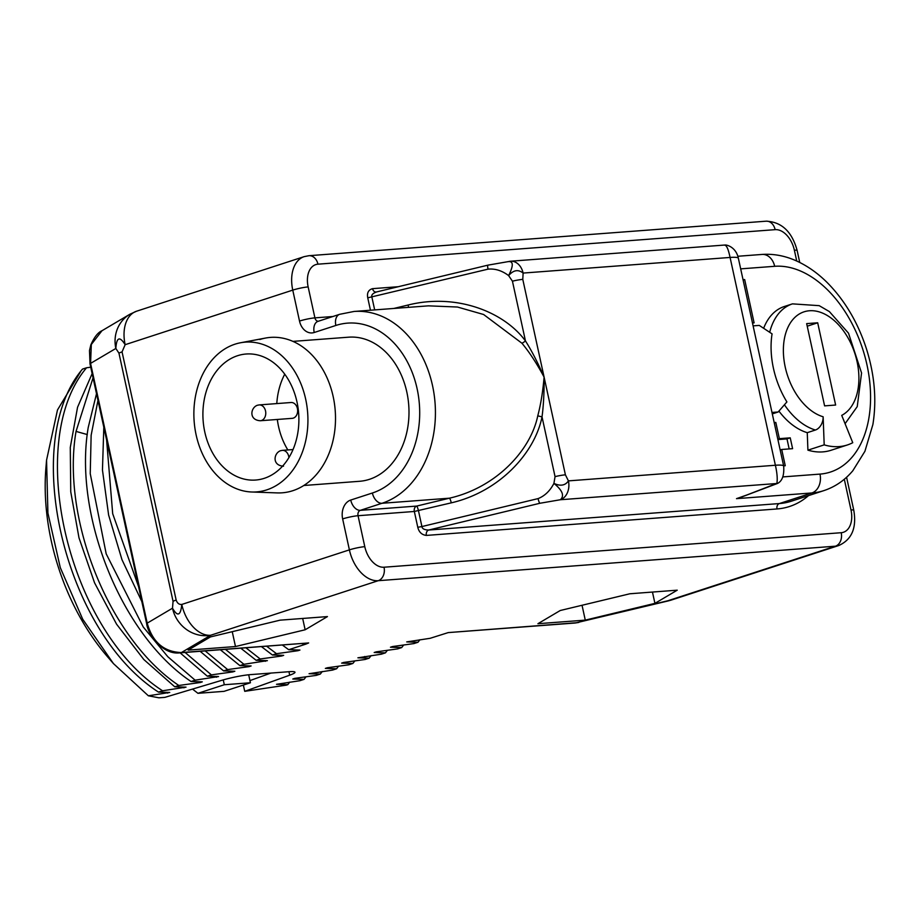 <?xml version="1.0" encoding="UTF-8"?>
<svg xmlns="http://www.w3.org/2000/svg" width="919" height="919" viewBox="0 0 919 919"><rect width="100%" height="100%" fill="white"/><g stroke="black" fill="none" stroke-linecap="round" stroke-linejoin="round"><path stroke-width="1.38" d="M308.646 642.944L181.399 652.547C163.881 651.939 152.485 642.14 147.212 623.151L172.496 608.206L173.059 601.325A11.154 1.321 -12.3 0 1 176.161 600.073C177.275 603.232 179.148 604.691 181.778 604.449L349.392 549.872A33.463 21.47 72 0 0 378.249 580.693L210.635 635.27A33.463 31.28 -120.6 0 1 172.496 608.206C177.562 616.982 180.664 615.741 181.778 604.449A33.463 21.47 72 0 0 210.635 635.27L181.399 652.547A11.154 8.455 -94.3 0 1 179.883 652.858L308.646 642.944L305.809 644.139L301.869 643.645M282.466 645.104L288.704 649.71L305.809 644.139M92.13 373.619L77.552 407.266L70.281 447.438L70.752 491.814L78.988 537.833L94.554 582.818L116.564 624.173L143.823 659.532L174.759 686.803L186.017 687.159L162.56 690.778C67.363 629.504 24.399 440.936 86.558 367.772L82.492 369.105C20.321 442.257 63.308 630.825 158.493 692.099L169.739 692.455L148.361 695.786L113.428 663.575L82.721 619.245L60.286 567.632L47.914 513.078L46.559 460.166L57.483 409.966L80.596 371.678M86.558 367.772L90.728 367.209M668.572 600.831L576.546 622.726L667.826 600.762A33.463 21.47 72 0 0 671.111 600.118L838.725 545.541A33.463 21.47 72 0 1 835.44 546.185L667.826 600.762A33.463 5.905 76.5 0 0 668.572 600.831L671.111 600.118M288.704 649.71L299.95 650.055L297.917 650.721L276.493 653.685L266.728 646.298M261.524 646.689L272.426 655.006L276.493 653.685M272.426 655.006L283.672 655.35L281.639 656.017L260.215 658.98L245.993 647.861M240.847 648.251L256.148 660.301L260.215 658.98M256.148 660.301L267.395 660.658L243.937 664.276L225.488 649.411M220.399 649.79L239.87 665.609L243.937 664.276M239.87 665.609L251.117 665.953L249.083 666.62L227.659 669.583L205.201 650.939M200.158 651.318L223.593 670.904L227.659 669.583M223.593 670.904L234.839 671.249L232.806 671.915L211.381 674.879L185.087 652.456M180.09 652.835L207.315 676.2L211.381 674.879M207.315 676.2L218.561 676.556L195.115 680.175L167.844 656.763L143.249 626.988L106.19 553.847L90.234 473.63L91.142 435.273L97.965 400.408M96.506 393.711L88.235 427.438C73.279 514.858 121.159 634.707 191.037 681.507L195.115 680.175M191.037 681.507L202.283 681.852L200.25 682.518L178.837 685.482C108.959 638.682 61.079 518.833 76.036 431.413L93.049 377.824M174.759 686.803L178.837 685.482M158.493 692.099L162.56 690.778M289.715 682.128L287.773 684.666L286.303 685.137L244.73 691.329L289.703 675.189A22.309 2.654 167.7 0 0 294.988 672.214A22.309 2.654 167.7 0 0 289.462 671.674L250.382 674.626A22.309 2.654 167.7 0 0 221.835 680.313L164.903 697.36L158.895 697.808L148.361 695.786M287.773 684.666L276.527 684.31L299.973 680.692L304.051 679.359L292.793 679.015L294.827 678.348L316.251 675.385L320.317 674.064L309.071 673.707L332.529 670.089L336.595 668.768L325.349 668.412L327.382 667.745L348.806 664.793L352.873 663.461L341.627 663.116L343.66 662.45L365.084 659.486L369.151 658.165L357.905 657.809L381.362 654.19L385.429 652.869L374.182 652.513L376.216 651.847L397.64 648.894L401.706 647.562L390.46 647.217L392.493 646.551L413.906 643.587L417.984 642.266L406.726 641.91L430.184 638.291L448.334 632.559M654.925 603.369L677.234 590.182L629.883 593.766L560.234 610.515L537.925 623.702L585.277 620.13L654.925 603.369L652.456 592.054M305.142 629.779L327.44 616.592L280.1 620.164L210.451 636.924L188.142 650.112L235.482 646.539L305.142 629.779L302.673 618.464M796.739 261.042L794.372 250.209A22.309 14.313 72 0 0 775.142 229.658L317.951 264.178A22.309 14.313 72 0 0 308.152 286.912A11.154 1.321 167.7 0 0 292.759 290.117A33.463 21.47 72 0 1 304.166 256.642L136.552 311.219A33.463 21.47 72 0 0 125.145 344.694L122.055 351.908A11.154 1.321 167.7 0 0 118.953 353.16L173.059 601.325M303.821 485.496L359.559 481.292A72.256 54.772 -94.3 0 0 369.404 479.339A72.256 54.772 -94.3 0 0 408.002 398.547A72.256 54.772 -94.3 0 0 348.68 337.181L292.943 341.386M398.283 286.717L372.563 288.658C368.416 289.853 366.807 292.908 367.749 297.825L370.449 310.22M372.563 288.658A4.457 3.377 -94.3 0 0 376.158 292.047L376.767 291.92C372.827 293.218 371.196 294.942 371.885 297.101L374.676 309.898M417.777 527.276L421.913 526.553L418.467 510.746A4.457 0.793 76.5 0 0 416.64 506.082A4.457 3.377 85.7 0 0 414.331 511.469L451.263 502.854A4.457 0.793 76.5 0 0 449.437 498.19L382.005 503.279L360.351 510.332A4.457 3.377 -94.3 0 0 358.042 515.72L414.331 511.469L417.777 527.276C418.984 532.17 421.844 534.881 426.37 535.421A4.457 3.377 85.7 0 1 428.679 530.033L779.335 503.566A122.721 78.712 72 0 0 791.374 501.2L823.929 490.597A122.721 78.712 -108 0 1 811.891 492.963L779.335 503.566A4.457 3.377 85.7 0 0 777.026 508.954A127.178 81.584 72 0 0 808.49 495.628M118.953 353.16L115.851 348.45L90.567 363.396A11.154 1.321 -12.3 0 0 90.028 363.97L146.661 623.725A11.154 1.321 -12.3 0 1 147.212 623.151L90.567 363.396L91.326 344.464L101.975 330.737L129.889 314.241A33.463 31.28 59.4 0 0 115.851 348.45C116.564 337.216 119.665 335.963 125.145 344.694L292.759 290.117L299.514 321.064A15.623 11.844 -94.3 0 0 314.206 332.506L335.849 325.464A86.352 65.444 85.7 0 1 417.111 388.726A86.352 65.444 85.7 0 1 372.379 493.009L350.736 500.051A11.154 7.157 -108 0 0 360.351 510.332L416.64 506.082L449.437 498.19C496.536 487.415 530.711 450.184 537.764 415.847C540.74 404.647 542.853 391.735 544.094 377.1C536.65 363.269 529.264 351.977 521.935 343.235L483.612 314.505L457.444 307.026L428.38 305.843M451.263 502.854C499.499 491.722 534.778 453.056 542.026 416.87C543.543 405.509 544.232 392.252 544.094 377.1C537.753 362.523 531.538 350.472 525.461 340.938C503.945 311.667 456.169 292.989 408.128 305.016A4.457 0.793 -103.5 0 1 408.495 307.348M741.231 497.168L776.865 483.394C777.635 479.098 777.141 473.055 775.383 465.255L730.077 257.446L523.118 273.069C518.224 269.198 513.399 270.037 508.621 275.597C502.004 270.623 495.146 268.474 488.046 269.152A4.457 0.793 -103.5 0 1 487.897 265.154L487.897 265.154A4.457 0.793 -103.5 0 1 487.989 265.166M508.425 261.628C513.468 261.099 513.537 265.752 508.621 275.597L512.434 281.18L525.461 340.938A4.457 0.816 -38 0 1 521.935 343.235M772.293 413.895L778.163 411.988L786.905 401.913A70.843 45.445 -108 0 1 772.063 333.861L759.278 325.406L753.109 325.866M752.477 322.983L754.097 322.856L744.666 279.56L743.034 279.686M783.62 465.841L785.251 465.726L781.713 449.483L792.603 448.667L790.237 437.846L779.358 438.662L775.808 422.43L774.189 422.556M847.398 444.957A84.789 54.382 -108 0 1 824.194 444.865L823.137 416.778A55.22 35.427 72 0 1 785.021 335.826A55.22 35.427 72 0 1 843.872 331.38A55.22 35.427 72 0 1 841.724 415.377L852.752 442.705A84.789 54.382 -108 0 1 847.398 444.957L831.121 450.253A84.789 54.382 -108 0 1 807.916 450.161L807.261 432.677A66.375 42.584 -108 0 1 778.921 411.103M763.643 328.29A66.375 42.584 -108 0 1 784.321 306.509A66.375 42.584 -108 0 1 788.491 305.51M771.983 412.459L778.163 411.988M748.813 494.296L736.51 498.649L811.891 492.963A15.623 11.844 -94.3 0 0 819.978 474.101L782.931 476.904M539.913 503.267L560.337 499.741C564.657 495.881 562.52 490.424 553.927 483.394C560.464 486.392 565.3 485.554 568.424 480.878A15.623 11.844 85.7 0 1 560.337 499.741L777.463 483.463C782.253 481.119 784.321 475.33 783.677 466.071A33.463 3.975 -12.3 0 0 775.383 465.255L568.424 480.878L565.403 474.824A11.154 1.321 -12.3 0 0 555.053 476.628L553.927 483.394C550.021 490.895 544.737 495.973 538.074 498.603L421.913 526.553C422.189 528.77 424.44 529.93 428.679 530.033L539.913 503.267A4.457 0.793 -103.5 0 1 538.074 498.603M555.053 476.628L542.026 416.87L537.764 415.847M724.953 245.281C726.699 245.453 728.411 249.508 730.077 257.446A33.463 3.975 -12.3 0 1 738.359 258.273C736.326 248.141 728.285 245.051 725.344 244.994L510.55 261.214A15.623 11.844 -94.3 0 1 523.118 273.069L522.785 279.376A11.154 1.321 167.7 0 0 512.434 281.18M744.666 279.56L743.115 280.065M775.808 422.43L774.269 422.935M779.358 438.662L777.807 439.167M790.237 437.846L786.986 438.903L777.899 439.592M789.168 448.92L786.986 438.903M781.713 449.483L780.162 449.988M823.137 416.778A11.154 7.823 106.6 0 1 815.394 430.023L807.261 432.677M824.194 444.865L807.916 450.161M806.664 323.614L824.596 405.876L835.635 405.038L817.692 322.787L806.664 323.614M817.692 322.787L807.227 326.199M101.975 330.737L101.975 330.737C97.988 332.402 94.278 337.112 90.843 344.878L89.488 350.553L90.028 363.97M277.216 492.906A77.931 59.057 -94.3 0 0 292.816 490.7A77.931 59.057 85.7 0 0 333.919 400.351A77.931 59.057 85.7 0 0 265.534 338.054L240.479 342.776A75.094 56.921 85.7 0 1 306.395 402.809A75.094 56.921 85.7 0 1 266.774 489.873A75.094 56.921 -94.3 0 1 251.749 491.998L277.216 492.906M259.847 339.502A77.931 59.057 85.7 0 1 265.534 338.054M240.479 342.776A75.094 56.921 85.7 0 0 235.011 344.177A75.094 56.921 -94.3 0 0 194.495 424.992A75.094 56.921 -94.3 0 0 251.749 491.998M237.527 355.722A63.193 47.891 -94.3 0 0 203.765 426.37A63.193 47.891 -94.3 0 0 255.654 480.04A63.193 47.891 -94.3 0 0 264.258 478.328A63.193 47.891 -94.3 0 0 298.02 407.68A63.193 47.891 -94.3 0 0 246.143 354.01A63.193 47.891 -94.3 0 0 237.527 355.722M284.741 374.182A63.193 47.891 -94.3 0 0 276.791 403.59M277.32 419.466A63.193 47.891 -94.3 0 0 287.854 449.954M260.341 420.741L292.231 418.34A7.938 6.008 -94.3 0 0 293.31 418.122A7.938 6.008 -94.3 0 0 297.549 409.254A7.938 6.008 -94.3 0 0 291.036 402.511L259.147 404.923A7.938 6.008 -94.3 0 1 265.66 411.655A7.938 6.008 -94.3 0 1 261.421 420.534A7.938 6.008 -94.3 0 1 260.341 420.741C248.67 420.098 250.496 407.691 257.32 405.279L259.147 404.923M448.162 632.605L576.546 622.726A11.154 8.455 -94.3 0 1 575.03 623.025L578.786 622.439M419.926 639.727L417.984 642.266M403.648 645.035L401.706 647.562M387.37 650.33L385.429 652.869M371.104 655.626L369.151 658.165M354.826 660.933L352.873 663.461M338.548 666.229L336.595 668.768M322.27 671.525L320.317 674.064M305.993 676.832L304.051 679.359M113.428 663.575L107.638 656.89A181.629 116.506 -108 0 1 45.95 467.426L46.559 460.166M244.73 691.329L243.363 685.057M249.957 680.588L270.898 673.076M192.519 689.089L197.941 693.317L224.064 691.341L250.427 682.76L248.693 674.776M197.941 693.317L224.305 684.735L250.427 682.76M224.305 684.735L223.26 679.899M166.385 692.386L167.706 693.121M182.663 687.09L183.972 687.814M215.218 676.487L216.528 677.211M103.813 427.232L102.457 470.011L108.614 515.008L121.974 559.682L141.836 601.577M138.585 586.678L112.692 513.732L106.593 439.937M231.496 671.192L232.806 671.915M247.762 665.884L249.083 666.62M264.04 660.589L265.361 661.312M280.318 655.293L281.639 656.017M296.596 649.986L297.917 650.721M198.941 681.783L200.25 682.518M585.277 620.13L582.037 605.276M235.482 646.539L232.243 631.675M350.736 500.051A15.623 11.844 -94.3 0 0 342.649 518.913A11.154 1.321 167.7 0 1 358.042 515.72L364.786 546.667A22.309 14.313 72 0 0 384.027 567.218A11.154 8.455 85.7 0 1 378.249 580.693L835.44 546.185A11.154 8.455 85.7 0 0 841.218 532.71A22.309 14.313 72 0 0 851.005 509.965L844.308 479.247M122.055 351.908L176.161 600.073M342.649 518.913L349.392 549.872A11.154 1.321 167.7 0 1 364.786 546.667M317.951 264.178A11.154 8.455 -94.3 0 0 308.968 255.7L766.159 221.192C781.69 221.916 792.006 231.68 797.141 250.485L799.748 262.478M332.873 316.515L314.907 317.871A11.154 1.321 167.7 0 0 299.514 321.064M308.152 286.912L314.907 317.871A4.457 3.377 -94.3 0 0 318.273 321.271M372.379 493.009A11.154 7.157 -108 0 0 382.005 503.279A97.506 73.899 85.7 0 0 434.09 394.262A97.506 73.899 85.7 0 0 354.033 311.461L339.662 314.309L318.008 321.351A11.154 7.157 72 0 0 314.206 332.506M367.749 297.825L488.046 269.152M794.372 250.209A11.154 1.321 -12.3 0 1 797.141 250.485M775.142 229.658A11.154 8.455 -94.3 0 0 766.159 221.192M851.005 509.965A11.154 1.321 -12.3 0 1 853.774 510.24C856.818 527.92 851.798 539.683 838.725 545.541M426.37 535.421L777.026 508.954M384.027 567.218L841.218 532.71M339.662 314.309A11.154 7.157 72 0 0 335.849 325.464M408.128 305.016L393.826 308.451M737.819 256.263L762.104 254.437A15.623 11.844 85.7 0 1 774.671 266.303A107.098 68.695 -108 0 1 866.996 364.946A107.098 68.695 -108 0 1 819.978 474.101M740.68 268.865L774.671 266.303M522.785 279.376L565.403 474.824M376.066 292.058L487.897 265.154L510.55 261.214A15.623 11.844 -94.3 0 0 509.815 261.295M784.321 306.509L792.454 303.867A66.375 42.584 72 0 0 769.685 332.287M784.424 404.762A66.375 42.584 72 0 0 815.394 430.023M288.922 457.616A7.938 6.008 -94.3 0 0 282.34 450.367L293.023 449.563M364.774 657.981L364.636 656.522M289.703 675.189L288.945 671.709M76.036 431.413L87.294 434.561M304.166 256.642L308.968 255.7M846.583 477.26L853.774 510.24M354.033 311.461L428.438 305.843M741.173 497.19L777.463 483.463M823.929 490.597C835.153 486.863 844.779 480.258 852.798 470.781L864.917 451.298L872.889 424.521C876.795 400.224 874.647 374.998 866.445 348.852C857.829 322.305 844.664 300.134 826.962 282.328C817.807 273.288 808.019 266.326 797.566 261.421C785.825 255.941 774.005 253.621 762.104 254.437M738.371 258.273L783.677 466.071M792.454 303.867L819.197 305.659L829.363 311.575L848.501 333.172L861.562 372.988L857.243 406.6L845.078 423.693M129.889 314.241L136.552 311.219M179.883 652.858C171.359 653.937 162.824 649.699 154.289 640.118C149.636 633.386 147.097 627.918 146.661 623.725M283.534 466.186C271.863 465.542 273.69 453.136 280.513 450.724L282.34 450.367M448.07 632.605L575.03 623.025"/></g></svg>
